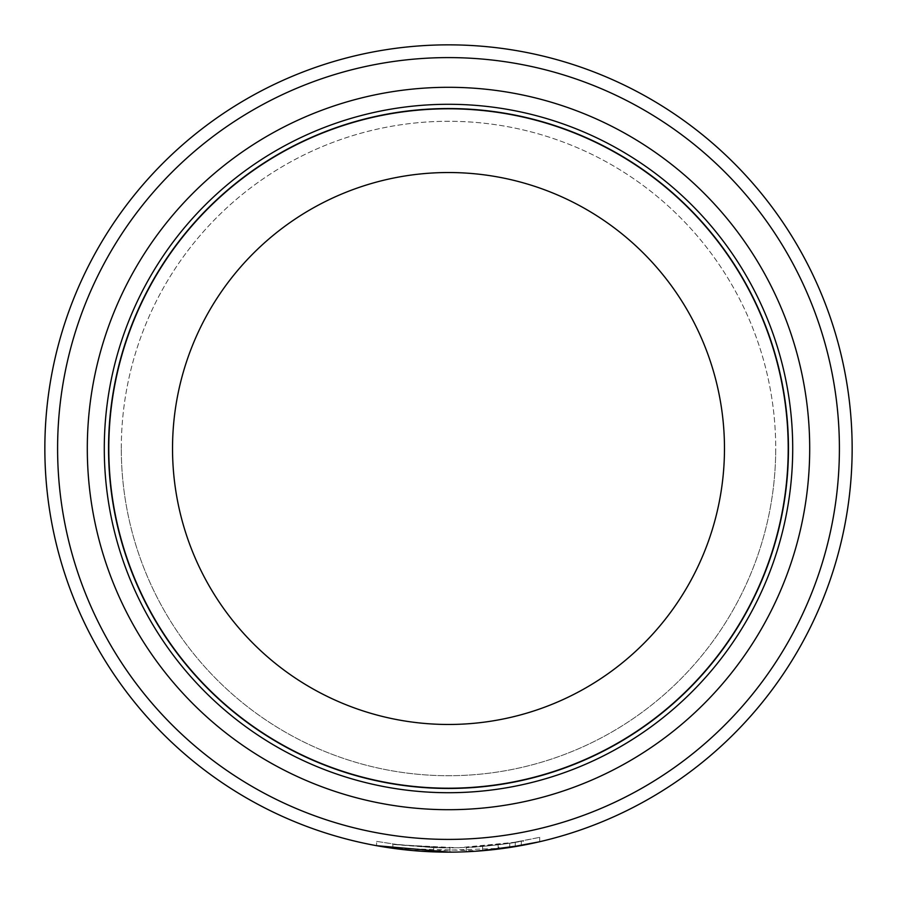 <?xml version="1.0" encoding="UTF-8"?>
<svg xmlns="http://www.w3.org/2000/svg" width="897" height="897" viewBox="0 0 897 897"><rect width="100%" height="100%" fill="white"/><g stroke="black" fill="none" stroke-linecap="round" stroke-linejoin="round"><path stroke-width="0.67" stroke-dasharray="4.49 3.36" d="M839.401 448.5A390.901 390.901 0 0 1 448.5 839.401A390.901 390.901 0 0 1 57.599 448.5A390.901 390.901 0 0 1 448.5 57.599A390.901 390.901 0 0 1 839.401 448.5M44.85 448.5A403.65 403.65 0 0 0 448.5 852.15A403.65 403.65 0 0 0 852.15 448.5A403.65 403.65 0 0 0 448.5 44.85A403.65 403.65 0 0 0 44.85 448.5M121.286 448.5A327.214 327.214 0 0 1 448.5 121.286A327.214 327.214 0 0 1 775.714 448.5A327.214 327.214 0 0 1 448.5 775.714A327.214 327.214 0 0 1 121.286 448.5A327.214 327.214 0 0 1 448.5 121.286A327.214 327.214 0 0 1 775.714 448.5A327.214 327.214 0 0 1 448.5 775.714A327.214 327.214 0 0 1 121.286 448.5A327.214 327.214 0 0 0 448.5 775.714A327.214 327.214 0 0 0 775.714 448.5M788.463 448.5A339.963 339.963 0 0 1 448.5 788.463A339.963 339.963 0 0 1 108.537 448.5A339.963 339.963 0 0 1 448.5 108.537A339.963 339.963 0 0 1 788.463 448.5A339.963 339.963 0 0 1 448.5 788.463A339.963 339.963 0 0 1 108.537 448.5A339.963 339.963 0 0 1 448.5 108.537A339.963 339.963 0 0 1 788.463 448.5M788.205 448.5A339.705 339.705 0 0 1 448.5 788.205A339.705 339.705 0 0 1 108.795 448.5A339.705 339.705 0 0 1 448.5 108.795A339.705 339.705 0 0 1 788.205 448.5M480.848 850.849L392.897 848.304L433.677 851.881A403.65 403.65 0 0 0 449.991 852.15L449.991 847.9L449.991 852.15M376.583 841.375L397.629 844.649L449.991 847.9A399.4 399.4 0 0 1 433.677 847.631C378.13 843.359 380.642 843.427 441.234 847.833C498.508 848.741 549.199 835.421 509.687 843.191L539.702 837.35L515.831 842.182L458.3 847.777L400.499 845.008L376.583 841.375L376.583 845.692L420.357 851.163L504.719 848.214M538.57 841.969L509.687 847.486L523.388 845.142L523.388 840.814L509.687 843.191L509.687 847.486M515.237 842.283C516.672 842.967 464.994 848.472 466.294 847.508L509.754 843.18L482.608 846.443L482.608 850.704L509.754 847.474L466.294 851.758C464.949 852.711 516.638 847.273 515.237 846.6A403.65 403.65 0 0 1 498.923 848.988L498.923 844.705A399.4 399.4 0 0 0 515.237 842.283L515.237 846.6M433.677 847.631L433.677 851.881L433.677 847.631L392.897 844.01L392.897 848.304M521.292 841.207L521.292 845.535M482.608 850.704L482.608 846.443L498.923 844.705M498.149 844.806L498.149 849.089M509.754 843.18L509.754 847.474M466.294 847.508L466.294 851.758L466.294 847.508M539.702 837.35L539.702 841.711"/><path stroke-width="1.35" d="M57.599 448.5A390.901 390.901 0 0 0 448.5 839.401A390.901 390.901 0 0 0 839.401 448.5A390.901 390.901 0 0 0 448.5 57.599A390.901 390.901 0 0 0 57.599 448.5M852.15 448.5A403.65 403.65 0 0 1 448.5 852.15A403.65 403.65 0 0 1 44.85 448.5A403.65 403.65 0 0 1 448.5 44.85A403.65 403.65 0 0 1 852.15 448.5M87.301 448.5A361.199 361.199 0 0 1 448.5 87.301A361.199 361.199 0 0 1 809.699 448.5A361.199 361.199 0 0 1 448.5 809.699A361.199 361.199 0 0 1 87.301 448.5M104.287 448.5A344.213 344.213 0 0 1 448.5 104.287A344.213 344.213 0 0 1 792.713 448.5A344.213 344.213 0 0 1 448.5 792.713A344.213 344.213 0 0 1 104.287 448.5M788.205 448.5A339.705 339.705 0 0 1 448.5 788.205A339.705 339.705 0 0 1 108.795 448.5A339.705 339.705 0 0 1 448.5 108.795A339.705 339.705 0 0 1 788.205 448.5A339.705 339.705 0 0 0 448.5 108.795A339.705 339.705 0 0 0 108.795 448.5M788.463 448.5A339.963 339.963 0 0 1 448.5 788.463A339.963 339.963 0 0 1 108.537 448.5A339.963 339.963 0 0 1 448.5 108.537A339.963 339.963 0 0 1 788.463 448.5M449.991 852.15L376.583 845.692M504.719 848.214L538.57 841.969M523.388 845.142L480.848 850.849M498.923 848.988L482.608 850.704M172.527 448.5A275.973 275.973 0 0 0 448.5 724.473A275.973 275.973 0 0 0 724.473 448.5A275.973 275.973 0 0 0 448.5 172.527A275.973 275.973 0 0 0 172.527 448.5"/></g></svg>
